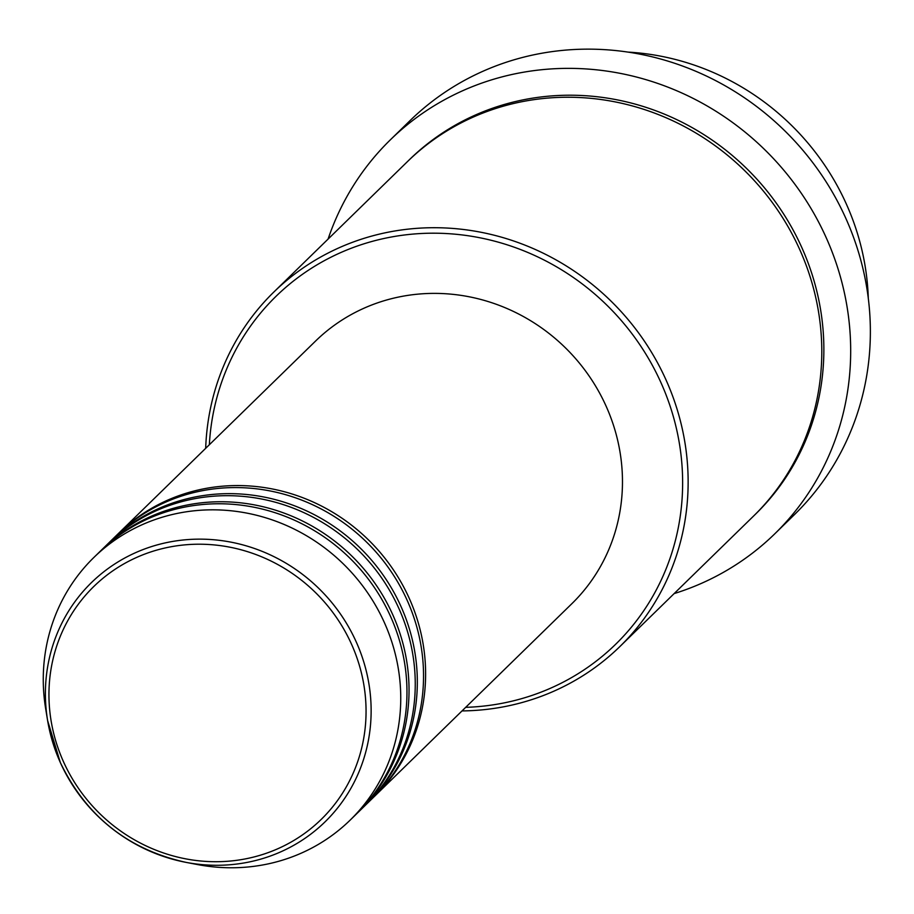 <?xml version="1.0" encoding="UTF-8"?>
<svg xmlns="http://www.w3.org/2000/svg" width="914" height="914" viewBox="0 0 914 914"><rect width="100%" height="100%" fill="white"/><g stroke="black" fill="none" stroke-linecap="round" stroke-linejoin="round"><path stroke-width="1.37" d="M117.666 534.244A183.486 174.106 45.7 0 1 118.706 533.228A183.486 174.106 45.7 0 1 409.244 598.327A183.486 174.106 45.7 0 1 375.048 795.82A183.486 174.106 45.7 0 1 373.997 796.837M109.383 542.333A183.486 174.106 45.7 0 1 110.411 541.328L116.626 535.25A183.486 174.106 45.7 0 1 407.176 600.349A183.486 174.106 45.7 0 1 372.969 797.842L366.754 803.92A183.486 174.106 45.7 0 1 365.714 804.926M110.411 541.328A183.486 174.106 45.7 0 1 400.96 606.416A183.486 174.106 45.7 0 1 366.754 803.92M101.088 550.434A183.486 174.106 45.7 0 1 102.128 549.417L108.343 543.35A183.486 174.106 45.7 0 1 398.881 608.45A183.486 174.106 45.7 0 1 364.686 805.942L358.471 812.009A183.486 174.106 45.7 0 1 357.431 813.014M102.128 549.417A183.486 174.106 45.7 0 1 392.666 614.516A183.486 174.106 45.7 0 1 358.471 812.009M93.834 557.506L100.049 551.439A183.486 174.106 45.7 0 1 390.598 616.539A183.486 174.106 45.7 0 1 356.391 814.031L350.176 820.098A183.486 174.106 45.7 0 1 197.607 864.575L186.045 862.37A167.193 158.636 45.7 0 1 60.324 762.527A167.193 158.636 45.7 0 1 47.619 720.575A167.193 158.636 45.7 0 1 160.407 544.047A167.193 158.636 45.7 0 1 356.22 641.891A167.193 158.636 45.7 0 1 339.083 806.091A167.193 158.636 45.7 0 1 186.045 862.37C128.246 849.643 86.35 816.373 60.324 762.55L47.619 720.575L45.7 708.956A183.486 174.106 45.7 0 1 93.834 557.506A183.486 174.106 45.7 0 1 384.383 622.605A183.486 174.106 45.7 0 1 350.176 820.098M868.3 298.352A247.705 235.035 -134.3 0 0 846.318 203.971A247.705 235.035 -134.3 0 0 627.907 52.098M465.672 707.345A243.113 230.682 -134.3 0 0 660.948 382.623A243.113 230.682 -134.3 0 0 401.577 235.366A243.113 230.682 -134.3 0 0 209.34 444.752M205.684 448.328A247.705 235.035 45.7 0 1 273.812 292.069A247.705 235.035 45.7 0 1 666.043 379.961A247.705 235.035 45.7 0 1 619.863 646.575A247.705 235.035 45.7 0 1 462.027 710.921M774.821 533.776L794.506 514.559A275.228 261.153 -134.3 0 0 845.816 218.309A275.228 261.153 -134.3 0 0 409.998 120.659L390.312 139.876A275.228 261.153 45.7 0 1 826.13 237.526A275.228 261.153 45.7 0 1 774.821 533.776A275.228 261.153 45.7 0 1 674.144 593.597M273.812 292.069L407.461 161.595A247.705 235.035 45.7 0 1 799.693 249.488A247.705 235.035 45.7 0 1 753.524 516.102L619.863 646.575M118.706 533.228L315.558 341.059A183.486 174.106 45.7 0 1 606.108 406.159A183.486 174.106 45.7 0 1 571.901 603.651L375.048 795.82M328.08 239.091A275.228 261.153 45.7 0 1 390.312 139.876M351.536 644.244A162.761 154.432 -134.3 0 0 141.213 555.472A162.761 154.432 -134.3 0 0 63.466 761.682A162.761 154.432 -134.3 0 0 273.789 850.454A162.761 154.432 -134.3 0 0 351.536 644.244M408.501 160.59A247.705 235.035 45.7 0 1 801.772 247.466A247.705 235.035 45.7 0 1 754.553 515.085"/></g></svg>
